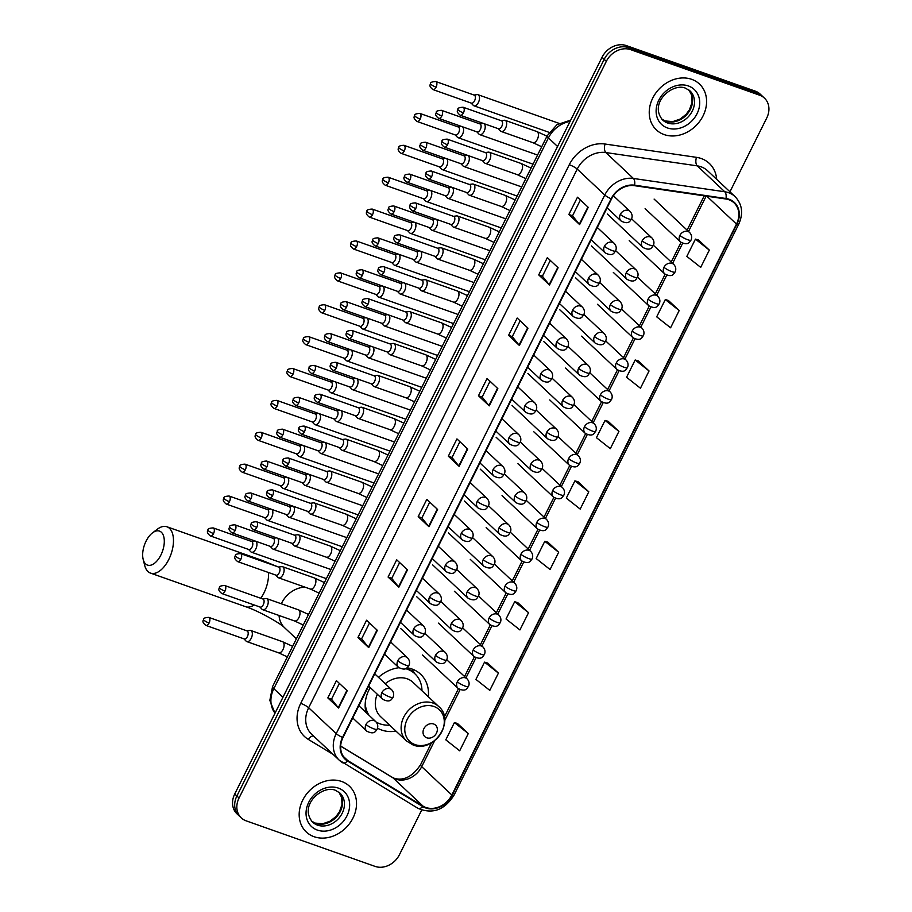 <?xml version="1.0" encoding="UTF-8"?>
<svg xmlns="http://www.w3.org/2000/svg" width="912" height="912" viewBox="0 0 912 912"><rect width="100%" height="100%" fill="white"/><g stroke="black" fill="none" stroke-linecap="round" stroke-linejoin="round"><path stroke-width="1.37" d="M428.332 696.757A34.736 28.694 133.2 0 0 420.614 674.219A34.736 28.694 133.2 0 0 412.03 669.02A34.736 28.694 133.2 0 0 407.014 667.789M398.943 667.721A34.736 28.694 133.2 0 0 378.491 677.354M370.204 687.557A34.736 28.694 133.2 0 0 365.94 712.386M377.534 728.164A34.736 28.694 133.2 0 0 381.615 730.022A34.736 28.694 133.2 0 0 396.002 731.139M729.942 191.794L766.73 118.024A19.665 16.245 133.2 0 0 764.473 98.143L760.163 94.096A19.665 16.245 133.2 0 0 755.307 91.154L626.35 45.6A19.665 16.245 133.2 0 0 602.023 57.308L234.737 793.976A19.665 16.245 133.2 0 0 236.995 813.857L239.138 815.875A19.665 16.245 133.2 0 1 236.881 796.005A19.665 16.245 133.2 0 0 239.138 815.875L241.292 817.904A19.665 16.245 133.2 0 0 246.16 820.846L375.106 866.4A19.665 16.245 133.2 0 0 399.445 854.692L421.686 810.084M764.473 98.143A19.665 16.245 133.2 0 0 759.616 95.201L630.659 49.647L628.505 47.629A19.665 16.245 133.2 0 0 604.177 59.337L236.881 796.005L604.177 59.337A19.665 16.245 133.2 0 1 628.505 47.629L757.462 93.184L628.505 47.629L626.35 45.6M762.318 96.125A19.665 16.245 133.2 0 0 757.462 93.184A19.665 16.245 133.2 0 1 762.318 96.125M691.695 79.333A31.453 25.992 133.2 0 0 655.534 93.4A31.453 25.992 133.2 0 0 656.366 129.88A31.453 25.992 133.2 0 0 664.141 134.577A31.453 25.992 133.2 0 0 700.302 120.509A31.453 25.992 133.2 0 0 699.47 84.041A31.453 25.992 133.2 0 0 691.695 79.333A31.453 25.992 133.2 0 0 655.534 93.4A31.453 25.992 133.2 0 0 656.366 129.88A31.453 25.992 133.2 0 0 664.141 134.577A31.453 25.992 133.2 0 0 700.302 120.509A31.453 25.992 133.2 0 0 699.47 84.041A31.453 25.992 133.2 0 0 691.695 79.333M341.624 781.47A31.453 25.992 133.2 0 0 305.463 795.538A31.453 25.992 133.2 0 0 306.295 832.006A31.453 25.992 133.2 0 0 314.07 836.714A31.453 25.992 133.2 0 0 350.231 822.647A31.453 25.992 133.2 0 0 349.399 786.167A31.453 25.992 133.2 0 0 341.624 781.47A31.453 25.992 133.2 0 0 305.463 795.538A31.453 25.992 133.2 0 0 306.295 832.006A31.453 25.992 133.2 0 0 314.07 836.714A31.453 25.992 133.2 0 0 350.231 822.647A31.453 25.992 133.2 0 0 349.399 786.167A31.453 25.992 133.2 0 0 341.624 781.47M728.893 199.739A20.976 17.328 -46.8 0 1 734.069 202.874A20.976 17.328 -46.8 0 1 736.486 224.078L451.839 794.99A20.976 17.328 -46.8 0 1 423.1 806.174L347.803 760.597A20.976 17.328 -46.8 0 1 345.397 758.773A20.976 17.328 -46.8 0 1 342.98 737.557L611.542 198.919A20.976 17.328 -46.8 0 1 634.444 185.672L725.838 198.987A20.976 17.328 -46.8 0 1 728.893 199.739M729.121 199.272A21.5 17.761 133.2 0 0 725.986 198.508L634.604 185.193A21.5 17.761 133.2 0 0 611.12 198.77L342.559 737.409A21.5 17.761 133.2 0 0 347.506 761.018L422.803 806.607A21.5 17.761 133.2 0 0 452.249 795.139L736.896 224.227A21.5 17.761 133.2 0 0 729.121 199.272M468.289 733.544L454.404 722.566L445.797 739.837L459.682 750.804L468.289 733.544L457.493 723.478M498.419 673.113L484.534 662.135L475.927 679.406L489.801 690.373L498.419 673.113L487.624 663.047M528.55 612.682L514.664 601.715L506.046 618.974L519.931 629.941L528.55 612.682L517.754 602.615M558.668 552.25L544.783 541.283L536.176 558.543L550.061 569.521L558.668 552.25L547.884 542.195M709.319 250.105L695.434 239.126L686.827 256.397L700.712 267.364L709.319 250.105L698.524 240.038M679.189 310.536L665.304 299.558L656.697 316.829L670.582 327.796L679.189 310.536L668.393 300.47M649.059 370.956L635.174 359.989L626.567 377.26L640.452 388.227L649.059 370.956L638.263 360.901M618.929 431.387L605.044 420.421L596.437 437.692L610.322 448.658L618.929 431.387L608.133 421.333M588.799 491.819L574.913 480.852L566.306 498.112L580.192 509.09L588.799 491.819L578.014 481.764M630.659 49.647A19.665 16.245 133.2 0 0 606.32 61.355L239.035 798.023A19.665 16.245 133.2 0 0 241.292 817.904M398.852 587.168L388.079 577.045L396.697 559.786L407.459 569.897L398.852 587.168A5.244 1.015 26.5 0 1 398.533 586.838L407.128 569.601M368.722 647.6L357.96 637.477L366.567 620.217L377.329 630.329L368.722 647.6A5.244 1.015 26.5 0 1 368.402 647.269L376.998 630.032M338.591 708.031L327.83 697.908L336.437 680.637L347.198 690.76L338.591 708.031A5.244 1.015 26.5 0 1 338.284 707.701L346.879 690.452M489.231 405.874L478.469 395.762L487.076 378.491L497.838 388.615L489.231 405.874A5.244 1.015 26.5 0 1 488.923 405.555L497.519 388.307M519.361 345.454L508.6 335.331L517.207 318.06L527.968 328.183L519.361 345.454A5.244 1.015 26.5 0 1 519.053 345.124L527.649 327.875M549.491 285.023L538.73 274.9L547.337 257.64L558.098 267.752L549.491 285.023A5.244 1.015 26.5 0 1 549.184 284.692L557.779 267.455M579.622 224.591L568.86 214.468L577.467 197.209L588.229 207.32L579.622 224.591A5.244 1.015 26.5 0 1 579.314 224.261L587.909 207.024M428.971 526.737L418.209 516.614L426.816 499.354L437.589 509.477L428.971 526.737A5.244 1.015 26.5 0 1 428.663 526.406L437.258 509.17M459.101 466.306L448.339 456.194L456.946 438.923L467.708 449.046L459.101 466.306A5.244 1.015 26.5 0 1 458.793 465.975L467.389 448.738M448.339 456.194L452.021 457.493M459.899 441.693L452.01 457.516L458.793 465.975M418.209 516.614L421.891 517.925M429.769 502.124L421.88 517.948L428.663 526.406M568.86 214.468L572.542 215.768M580.42 199.979L572.531 215.802L579.314 224.261M538.73 274.9L542.412 276.199L549.184 284.692M508.6 335.331L512.282 336.631L519.053 345.124M478.469 395.762L482.152 397.062L488.923 405.555M327.83 697.908L331.512 699.208L338.284 707.701M357.96 637.477L361.642 638.776M369.508 622.987L361.619 638.81L368.402 647.269M388.079 577.045L391.761 578.345M399.638 562.556L391.75 578.379L398.533 586.838M574.913 480.852L578.151 481.798M605.044 420.421L608.281 421.367M635.174 359.989L638.4 360.947M665.304 299.558L668.53 300.515M695.434 239.126L698.66 240.084M544.783 541.283L548.021 542.23M514.664 601.715L517.891 602.661M484.534 662.135L487.76 663.092M454.404 722.566L457.63 723.524M482.14 397.085L490.029 381.262M512.27 336.653L520.159 320.842M542.401 276.233L550.289 260.41M331.489 699.23L339.378 683.419M146.08 541.124A18.023 9.542 -70.5 0 0 143.173 559.375A18.023 9.542 -70.5 0 0 160.888 555.043A18.023 9.542 -70.5 0 0 163.362 535.412A18.023 9.542 -70.5 0 0 152.555 532.825A18.023 9.542 -70.5 0 0 146.08 541.124M152.555 532.825L157.457 529.131A24.578 13.019 109.5 0 1 166.907 526.76A24.578 13.019 109.5 0 1 168.811 559.421A24.578 13.019 109.5 0 1 150.537 573.112A24.578 13.019 109.5 0 1 144.666 565.337L143.173 559.375M426.748 737.797A7.866 6.498 133.2 0 0 436.483 733.111A7.866 6.498 133.2 0 0 433.633 723.991A7.866 6.498 133.2 0 0 423.898 728.677A7.866 6.498 133.2 0 0 426.748 737.797M377.306 694.237A23.598 19.494 133.2 0 0 380.657 716.718L406.456 740.966A23.598 19.494 133.2 0 1 405.829 713.617A23.598 19.494 133.2 0 1 432.949 703.061A23.598 19.494 133.2 0 1 438.775 706.583L412.988 682.336A23.598 19.494 133.2 0 0 407.151 678.802A23.598 19.494 133.2 0 0 385.252 683.715M376.211 722.099A31.133 25.718 133.2 0 0 379.962 723.832A31.133 25.718 133.2 0 0 389.652 725.165M421.982 690.794A31.133 25.718 133.2 0 0 414.914 673.808A31.133 25.718 133.2 0 0 407.219 669.157A31.133 25.718 133.2 0 0 405.555 668.633M414.914 673.808L413.843 672.794A31.133 25.718 133.2 0 0 406.376 668.222M365.313 708.715A31.133 25.718 133.2 0 0 367.935 714.267M365.245 703.198A31.133 25.718 133.2 0 0 369.018 715.282M412.258 669.636L414.743 673.649M473.225 105.268A5.894 3.124 -70.5 0 0 473.294 105.359A5.894 3.124 -70.5 0 0 473.385 105.439A5.894 3.124 -70.5 0 0 474.001 105.815A5.894 3.124 -70.5 0 0 478.378 102.532A5.894 3.124 -70.5 0 0 478.549 95.076A5.894 3.124 -70.5 0 0 477.922 94.688A5.894 3.124 -70.5 0 0 477.09 94.609L473.955 95.03M436.096 87.199A4.264 2.257 -70.5 0 1 432.926 89.57L471.401 103.159A4.264 2.257 -70.5 0 0 474.571 100.787A4.264 2.257 -70.5 0 0 474.685 95.407A4.264 2.257 -70.5 0 0 474.24 95.122L435.765 81.533C431.935 81.749 430.19 82.456 430.532 83.653A4.264 0.821 -153.5 0 0 430.931 84.349A4.264 0.821 26.5 0 0 436.096 87.199A4.264 2.257 -70.5 0 0 435.765 81.533M457.322 137.153A5.894 3.124 -70.5 0 0 457.402 137.233A5.894 3.124 -70.5 0 0 457.482 137.313A5.894 3.124 -70.5 0 0 458.098 137.701A5.894 3.124 -70.5 0 0 462.487 134.417A5.894 3.124 -70.5 0 0 462.646 126.962A5.894 3.124 -70.5 0 0 462.373 126.745M420.193 119.073A4.264 2.257 -70.5 0 1 417.023 121.456L455.498 135.044A4.264 2.257 -70.5 0 0 458.668 132.673A4.264 2.257 -70.5 0 0 458.782 127.281A4.264 2.257 -70.5 0 0 458.337 127.007L419.862 113.419C416.032 113.635 414.287 114.342 414.629 115.528A4.264 0.821 -153.5 0 0 415.04 116.234A4.264 0.821 26.5 0 0 420.193 119.073A4.264 2.257 -70.5 0 0 419.862 113.419M461.654 126.494A5.894 3.124 -70.5 0 0 461.198 126.494L458.063 126.905M441.431 169.039A5.894 3.124 -70.5 0 0 441.511 169.119A5.894 3.124 -70.5 0 0 441.59 169.199A5.894 3.124 -70.5 0 0 442.206 169.586A5.894 3.124 -70.5 0 0 446.595 166.303A5.894 3.124 -70.5 0 0 446.755 158.836A5.894 3.124 -70.5 0 0 446.481 158.631M404.301 150.959A4.264 2.257 -70.5 0 1 401.132 153.33L439.607 166.93A4.264 2.257 -70.5 0 0 442.776 164.559A4.264 2.257 -70.5 0 0 442.89 159.167A4.264 2.257 -70.5 0 0 442.445 158.893L403.97 145.304C400.14 145.521 398.396 146.228 398.738 147.413A4.264 0.821 -153.5 0 0 399.137 148.109A4.264 0.821 26.5 0 0 404.301 150.959A4.264 2.257 -70.5 0 0 403.97 145.304M445.763 158.38A5.894 3.124 -70.5 0 0 445.295 158.38L442.16 158.791M425.528 200.925A5.894 3.124 -70.5 0 0 425.608 201.005A5.894 3.124 -70.5 0 0 425.687 201.085A5.894 3.124 -70.5 0 0 426.303 201.472A5.894 3.124 -70.5 0 0 430.692 198.178A5.894 3.124 -70.5 0 0 430.852 190.722A5.894 3.124 -70.5 0 0 430.578 190.517M388.398 182.845A4.264 2.257 -70.5 0 1 385.229 185.216L423.704 198.816A4.264 2.257 -70.5 0 0 426.873 196.433A4.264 2.257 -70.5 0 0 426.987 191.053A4.264 2.257 -70.5 0 0 426.542 190.779L388.067 177.19C384.237 177.407 382.493 178.114 382.835 179.299A4.264 0.821 -153.5 0 0 383.245 179.995A4.264 0.821 26.5 0 0 388.398 182.845A4.264 2.257 -70.5 0 0 388.067 177.19M429.86 190.255A5.894 3.124 -70.5 0 0 429.404 190.266L426.269 190.676M409.636 232.799A5.894 3.124 -70.5 0 0 409.716 232.891A5.894 3.124 -70.5 0 0 409.796 232.97A5.894 3.124 -70.5 0 0 410.411 233.347A5.894 3.124 -70.5 0 0 414.8 230.063A5.894 3.124 -70.5 0 0 414.96 222.608A5.894 3.124 -70.5 0 0 414.686 222.391M372.506 214.73A4.264 2.257 -70.5 0 1 369.337 217.102L407.812 230.69A4.264 2.257 -70.5 0 0 410.981 228.319A4.264 2.257 -70.5 0 0 411.095 222.938A4.264 2.257 -70.5 0 0 410.651 222.665L372.176 209.065C368.345 209.293 366.601 209.988 366.943 211.185A4.264 0.821 -153.5 0 0 367.342 211.88A4.264 0.821 26.5 0 0 372.506 214.73A4.264 2.257 -70.5 0 0 372.176 209.065M413.968 222.14A5.894 3.124 -70.5 0 0 413.512 222.152L410.366 222.562M393.733 264.685A5.894 3.124 -70.5 0 0 393.813 264.776A5.894 3.124 -70.5 0 0 393.893 264.856A5.894 3.124 -70.5 0 0 394.508 265.232A5.894 3.124 -70.5 0 0 398.897 261.949A5.894 3.124 -70.5 0 0 399.057 254.494A5.894 3.124 -70.5 0 0 398.783 254.277M356.603 246.616A4.264 2.257 -70.5 0 1 353.434 248.987L391.909 262.576A4.264 2.257 -70.5 0 0 395.078 260.205A4.264 2.257 -70.5 0 0 395.204 254.824A4.264 2.257 -70.5 0 0 394.748 254.551L356.273 240.95C352.442 241.167 350.71 241.874 351.04 243.071A4.264 0.821 -153.5 0 0 351.451 243.766A4.264 0.821 26.5 0 0 356.603 246.616A4.264 2.257 -70.5 0 0 356.273 240.95M398.077 254.026A5.894 3.124 -70.5 0 0 397.609 254.038L394.474 254.448M377.842 296.571A5.894 3.124 -70.5 0 0 377.921 296.651A5.894 3.124 -70.5 0 0 378.001 296.742A5.894 3.124 -70.5 0 0 378.617 297.118A5.894 3.124 -70.5 0 0 383.006 293.835A5.894 3.124 -70.5 0 0 383.165 286.379A5.894 3.124 -70.5 0 0 382.892 286.163M340.712 278.502A4.264 2.257 -70.5 0 1 337.543 280.873L376.018 294.462A4.264 2.257 -70.5 0 0 379.187 292.091A4.264 2.257 -70.5 0 0 379.301 286.71A4.264 2.257 -70.5 0 0 378.856 286.425L340.381 272.836C336.551 273.053 334.807 273.76 335.149 274.957A4.264 0.821 -153.5 0 0 335.559 275.652A4.264 0.821 26.5 0 0 340.712 278.502A4.264 2.257 -70.5 0 0 340.381 272.836M382.174 285.912A5.894 3.124 -70.5 0 0 381.718 285.912L378.571 286.334M361.95 328.457A5.894 3.124 -70.5 0 0 362.018 328.537A5.894 3.124 -70.5 0 0 362.098 328.616A5.894 3.124 -70.5 0 0 362.725 329.004A5.894 3.124 -70.5 0 0 367.103 325.721A5.894 3.124 -70.5 0 0 367.262 318.265A5.894 3.124 -70.5 0 0 366.989 318.049M324.809 310.376A4.264 2.257 -70.5 0 1 321.651 312.759L360.126 326.348A4.264 2.257 -70.5 0 0 363.284 323.977A4.264 2.257 -70.5 0 0 363.409 318.584A4.264 2.257 -70.5 0 0 362.965 318.311L324.478 304.722C320.659 304.939 318.915 305.645 319.257 306.831A4.264 0.821 -153.5 0 0 319.656 307.538A4.264 0.821 26.5 0 0 324.809 310.376A4.264 2.257 -70.5 0 0 324.478 304.722M366.282 317.798A5.894 3.124 -70.5 0 0 365.815 317.798L362.68 318.208M346.047 360.343A5.894 3.124 -70.5 0 0 346.127 360.422A5.894 3.124 -70.5 0 0 346.207 360.502A5.894 3.124 -70.5 0 0 346.822 360.89A5.894 3.124 -70.5 0 0 351.211 357.607A5.894 3.124 -70.5 0 0 351.371 350.14A5.894 3.124 -70.5 0 0 351.097 349.934M308.917 342.262A4.264 2.257 -70.5 0 1 305.748 344.633L344.223 358.234A4.264 2.257 -70.5 0 0 347.392 355.862A4.264 2.257 -70.5 0 0 347.506 350.47A4.264 2.257 -70.5 0 0 347.062 350.197L308.587 336.608C304.756 336.824 303.012 337.531 303.354 338.717A4.264 0.821 -153.5 0 0 303.764 339.412A4.264 0.821 26.5 0 0 308.917 342.262A4.264 2.257 -70.5 0 0 308.587 336.608M350.379 349.672A5.894 3.124 -70.5 0 0 349.923 349.684L346.777 350.094M330.155 392.217A5.894 3.124 -70.5 0 0 330.224 392.308A5.894 3.124 -70.5 0 0 330.315 392.388A5.894 3.124 -70.5 0 0 330.931 392.764A5.894 3.124 -70.5 0 0 335.308 389.481A5.894 3.124 -70.5 0 0 335.479 382.025A5.894 3.124 -70.5 0 0 335.206 381.809M293.026 374.148A4.264 2.257 -70.5 0 1 289.856 376.519L328.331 390.108A4.264 2.257 -70.5 0 0 331.501 387.737A4.264 2.257 -70.5 0 0 331.615 382.356A4.264 2.257 -70.5 0 0 331.17 382.082L292.695 368.482C288.865 368.71 287.12 369.417 287.462 370.603A4.264 0.821 -153.5 0 0 287.861 371.298A4.264 0.821 26.5 0 0 293.026 374.148A4.264 2.257 -70.5 0 0 292.695 368.482M334.487 381.558A5.894 3.124 -70.5 0 0 334.02 381.569L330.885 381.98M314.252 424.103A5.894 3.124 -70.5 0 0 314.332 424.194A5.894 3.124 -70.5 0 0 314.412 424.274A5.894 3.124 -70.5 0 0 315.028 424.65A5.894 3.124 -70.5 0 0 319.417 421.367A5.894 3.124 -70.5 0 0 319.576 413.911A5.894 3.124 -70.5 0 0 319.303 413.695M277.123 406.034A4.264 2.257 -70.5 0 1 273.953 408.405L312.428 421.994A4.264 2.257 -70.5 0 0 315.598 419.623A4.264 2.257 -70.5 0 0 315.712 414.242A4.264 2.257 -70.5 0 0 315.267 413.968L276.792 400.368C272.962 400.596 271.217 401.291 271.559 402.488A4.264 0.821 -153.5 0 0 271.97 403.184A4.264 0.821 26.5 0 0 277.123 406.034A4.264 2.257 -70.5 0 0 276.792 400.368M318.584 413.444A5.894 3.124 -70.5 0 0 318.128 413.455L314.982 413.866M298.361 455.989A5.894 3.124 -70.5 0 0 298.441 456.08A5.894 3.124 -70.5 0 0 298.52 456.16A5.894 3.124 -70.5 0 0 299.136 456.536A5.894 3.124 -70.5 0 0 303.525 453.253A5.894 3.124 -70.5 0 0 303.685 445.797A5.894 3.124 -70.5 0 0 303.411 445.58M261.231 437.92A4.264 2.257 -70.5 0 1 258.062 440.291L296.537 453.88A4.264 2.257 -70.5 0 0 299.706 451.508A4.264 2.257 -70.5 0 0 299.82 446.128A4.264 2.257 -70.5 0 0 299.375 445.843L260.9 432.254C257.07 432.47 255.326 433.177 255.668 434.374A4.264 0.821 -153.5 0 0 256.067 435.07A4.264 0.821 26.5 0 0 261.231 437.92A4.264 2.257 -70.5 0 0 260.9 432.254M302.693 445.33A5.894 3.124 -70.5 0 0 302.225 445.33L299.09 445.751M282.458 487.874A5.894 3.124 -70.5 0 0 282.538 487.954A5.894 3.124 -70.5 0 0 282.617 488.034A5.894 3.124 -70.5 0 0 283.233 488.422A5.894 3.124 -70.5 0 0 287.622 485.138A5.894 3.124 -70.5 0 0 287.782 477.683A5.894 3.124 -70.5 0 0 287.508 477.466M245.328 469.805A4.264 2.257 -70.5 0 1 242.159 472.177L280.634 485.765A4.264 2.257 -70.5 0 0 283.803 483.394A4.264 2.257 -70.5 0 0 283.917 478.002A4.264 2.257 -70.5 0 0 283.472 477.728L244.997 464.14C241.167 464.356 239.423 465.063 239.765 466.26A4.264 0.821 -153.5 0 0 240.175 466.955A4.264 0.821 26.5 0 0 245.328 469.805A4.264 2.257 -70.5 0 0 244.997 464.14M286.79 477.215A5.894 3.124 -70.5 0 0 286.334 477.215L283.199 477.637M266.566 519.76A5.894 3.124 -70.5 0 0 266.646 519.84A5.894 3.124 -70.5 0 0 266.726 519.92A5.894 3.124 -70.5 0 0 267.341 520.307A5.894 3.124 -70.5 0 0 271.73 517.024A5.894 3.124 -70.5 0 0 271.89 509.569A5.894 3.124 -70.5 0 0 271.616 509.352M229.436 501.68A4.264 2.257 -70.5 0 1 226.267 504.051L264.742 517.651A4.264 2.257 -70.5 0 0 267.911 515.28A4.264 2.257 -70.5 0 0 268.025 509.888A4.264 2.257 -70.5 0 0 267.581 509.614L229.106 496.025C225.275 496.242 223.531 496.949 223.873 498.134A4.264 0.821 -153.5 0 0 224.272 498.841A4.264 0.821 26.5 0 0 229.436 501.68A4.264 2.257 -70.5 0 0 229.106 496.025M270.898 509.101A5.894 3.124 -70.5 0 0 270.431 509.101L267.296 509.512M250.663 551.646A5.894 3.124 -70.5 0 0 250.743 551.726A5.894 3.124 -70.5 0 0 250.823 551.806A5.894 3.124 -70.5 0 0 251.438 552.193A5.894 3.124 -70.5 0 0 255.827 548.899A5.894 3.124 -70.5 0 0 255.987 541.443A5.894 3.124 -70.5 0 0 255.713 541.238M213.533 533.566A4.264 2.257 -70.5 0 1 210.364 535.937L248.839 549.537A4.264 2.257 -70.5 0 0 252.008 547.166A4.264 2.257 -70.5 0 0 252.134 541.774A4.264 2.257 -70.5 0 0 251.678 541.5L213.203 527.911C209.372 528.128 207.64 528.835 207.97 530.02A4.264 0.821 -153.5 0 0 208.381 530.716A4.264 0.821 26.5 0 0 213.533 533.566A4.264 2.257 -70.5 0 0 213.203 527.911M255.007 540.976A5.894 3.124 -70.5 0 0 254.539 540.987L251.404 541.397M478.948 134.064A5.894 3.124 -70.5 0 0 479.017 134.144A5.894 3.124 -70.5 0 0 479.096 134.224A5.894 3.124 -70.5 0 0 479.723 134.611A5.894 3.124 -70.5 0 0 484.386 130.712A5.894 3.124 -70.5 0 0 484.261 123.872A5.894 3.124 -70.5 0 0 483.987 123.656M441.807 115.984A4.264 2.257 -70.5 0 1 438.638 118.355L477.113 131.955A4.264 2.257 -70.5 0 0 480.282 129.584A4.264 2.257 -70.5 0 0 480.407 124.192A4.264 2.257 -70.5 0 0 479.951 123.918L441.476 110.329C437.657 110.546 435.913 111.253 436.244 112.438A4.264 0.821 -153.5 0 0 436.654 113.145A4.264 0.821 26.5 0 0 441.807 115.984A4.264 2.257 -70.5 0 0 441.476 110.329M483.28 123.405A5.894 3.124 -70.5 0 0 482.813 123.405L479.678 123.815M463.045 165.95A5.894 3.124 -70.5 0 0 463.125 166.03A5.894 3.124 -70.5 0 0 463.205 166.109A5.894 3.124 -70.5 0 0 463.82 166.497A5.894 3.124 -70.5 0 0 468.483 162.598A5.894 3.124 -70.5 0 0 468.369 155.747A5.894 3.124 -70.5 0 0 468.095 155.542M425.915 147.869A4.264 2.257 -70.5 0 1 422.746 150.241L461.221 163.841A4.264 2.257 -70.5 0 0 464.39 161.47A4.264 2.257 -70.5 0 0 464.504 156.077A4.264 2.257 -70.5 0 0 464.06 155.804L425.585 142.215C421.754 142.432 420.01 143.138 420.352 144.324A4.264 0.821 -153.5 0 0 420.763 145.019A4.264 0.821 26.5 0 0 425.915 147.869A4.264 2.257 -70.5 0 0 425.585 142.215M467.377 155.279A5.894 3.124 -70.5 0 0 466.921 155.291L463.775 155.701M447.154 197.824A5.894 3.124 -70.5 0 0 447.222 197.915A5.894 3.124 -70.5 0 0 447.302 197.995A5.894 3.124 -70.5 0 0 447.929 198.371A5.894 3.124 -70.5 0 0 452.591 194.484A5.894 3.124 -70.5 0 0 452.477 187.633A5.894 3.124 -70.5 0 0 452.192 187.416M410.012 179.755A4.264 2.257 -70.5 0 1 406.855 182.126L445.33 195.715A4.264 2.257 -70.5 0 0 448.487 193.344A4.264 2.257 -70.5 0 0 448.613 187.963A4.264 2.257 -70.5 0 0 448.168 187.69L409.682 174.089C405.863 174.317 404.119 175.013 404.461 176.21A4.264 0.821 -153.5 0 0 404.86 176.905A4.264 0.821 26.5 0 0 410.012 179.755A4.264 2.257 -70.5 0 0 409.682 174.089M451.486 187.165A5.894 3.124 -70.5 0 0 451.018 187.177L447.883 187.587M431.251 229.71A5.894 3.124 -70.5 0 0 431.33 229.801A5.894 3.124 -70.5 0 0 431.41 229.881A5.894 3.124 -70.5 0 0 432.026 230.257A5.894 3.124 -70.5 0 0 436.688 226.37A5.894 3.124 -70.5 0 0 436.574 219.518A5.894 3.124 -70.5 0 0 436.301 219.302M394.121 211.641A4.264 2.257 -70.5 0 1 390.952 214.012L429.427 227.601A4.264 2.257 -70.5 0 0 432.596 225.23A4.264 2.257 -70.5 0 0 432.71 219.849A4.264 2.257 -70.5 0 0 432.265 219.575L393.79 205.975C389.96 206.192 388.216 206.899 388.558 208.096A4.264 0.821 -153.5 0 0 388.968 208.791A4.264 0.821 26.5 0 0 394.121 211.641A4.264 2.257 -70.5 0 0 393.79 205.975M435.583 219.051A5.894 3.124 -70.5 0 0 435.127 219.062L431.98 219.473M415.359 261.596A5.894 3.124 -70.5 0 0 415.427 261.687A5.894 3.124 -70.5 0 0 415.519 261.767A5.894 3.124 -70.5 0 0 416.134 262.143A5.894 3.124 -70.5 0 0 420.797 258.256A5.894 3.124 -70.5 0 0 420.683 251.404A5.894 3.124 -70.5 0 0 420.409 251.188M378.229 243.527A4.264 2.257 -70.5 0 1 375.06 245.898L413.535 259.487A4.264 2.257 -70.5 0 0 416.704 257.116A4.264 2.257 -70.5 0 0 416.818 251.735A4.264 2.257 -70.5 0 0 416.374 251.45L377.899 237.861C374.068 238.078 372.324 238.784 372.666 239.981A4.264 0.821 -153.5 0 0 373.065 240.677A4.264 0.821 26.5 0 0 378.229 243.527A4.264 2.257 -70.5 0 0 377.899 237.861M419.691 250.937A5.894 3.124 -70.5 0 0 419.224 250.937L416.089 251.359M399.456 293.482A5.894 3.124 -70.5 0 0 399.536 293.561A5.894 3.124 -70.5 0 0 399.616 293.641A5.894 3.124 -70.5 0 0 400.231 294.029A5.894 3.124 -70.5 0 0 404.905 290.141A5.894 3.124 -70.5 0 0 404.78 283.29A5.894 3.124 -70.5 0 0 404.506 283.073M362.326 275.413A4.264 2.257 -70.5 0 1 359.157 277.784L397.632 291.373A4.264 2.257 -70.5 0 0 400.801 289.001A4.264 2.257 -70.5 0 0 400.915 283.609A4.264 2.257 -70.5 0 0 400.471 283.336L361.996 269.747C358.165 269.963 356.421 270.67 356.763 271.867A4.264 0.821 -153.5 0 0 357.173 272.563A4.264 0.821 26.5 0 0 362.326 275.413A4.264 2.257 -70.5 0 0 361.996 269.747M403.788 282.823A5.894 3.124 -70.5 0 0 403.332 282.823L400.197 283.244M383.564 325.367A5.894 3.124 -70.5 0 0 383.644 325.447A5.894 3.124 -70.5 0 0 383.724 325.527A5.894 3.124 -70.5 0 0 384.34 325.915A5.894 3.124 -70.5 0 0 389.002 322.016A5.894 3.124 -70.5 0 0 388.888 315.176A5.894 3.124 -70.5 0 0 388.615 314.959M346.435 307.287A4.264 2.257 -70.5 0 1 343.265 309.658L381.74 323.258A4.264 2.257 -70.5 0 0 384.91 320.887A4.264 2.257 -70.5 0 0 385.024 315.495A4.264 2.257 -70.5 0 0 384.579 315.221L346.104 301.633C342.274 301.849 340.529 302.556 340.871 303.742A4.264 0.821 -153.5 0 0 341.27 304.437A4.264 0.821 26.5 0 0 346.435 307.287A4.264 2.257 -70.5 0 0 346.104 301.633M387.896 314.708A5.894 3.124 -70.5 0 0 387.429 314.708L384.294 315.119M367.661 357.253A5.894 3.124 -70.5 0 0 367.741 357.333A5.894 3.124 -70.5 0 0 367.821 357.413A5.894 3.124 -70.5 0 0 368.437 357.8A5.894 3.124 -70.5 0 0 373.111 353.902A5.894 3.124 -70.5 0 0 372.985 347.05A5.894 3.124 -70.5 0 0 372.712 346.845M330.532 339.173A4.264 2.257 -70.5 0 1 327.362 341.544L365.837 355.144A4.264 2.257 -70.5 0 0 369.007 352.762A4.264 2.257 -70.5 0 0 369.121 347.381A4.264 2.257 -70.5 0 0 368.676 347.107L330.201 333.518C326.371 333.735 324.626 334.442 324.968 335.627A4.264 0.821 -153.5 0 0 325.379 336.323A4.264 0.821 26.5 0 0 330.532 339.173A4.264 2.257 -70.5 0 0 330.201 333.518M371.993 346.583A5.894 3.124 -70.5 0 0 371.537 346.594L368.402 347.005M351.77 389.128A5.894 3.124 -70.5 0 0 351.85 389.219A5.894 3.124 -70.5 0 0 351.929 389.299A5.894 3.124 -70.5 0 0 352.545 389.675A5.894 3.124 -70.5 0 0 357.208 385.787A5.894 3.124 -70.5 0 0 357.094 378.936A5.894 3.124 -70.5 0 0 356.82 378.719M314.64 371.059A4.264 2.257 -70.5 0 1 311.471 373.43L349.946 387.019A4.264 2.257 -70.5 0 0 353.115 384.647A4.264 2.257 -70.5 0 0 353.229 379.267A4.264 2.257 -70.5 0 0 352.784 378.993L314.309 365.393C310.479 365.621 308.735 366.316 309.077 367.513A4.264 0.821 -153.5 0 0 309.476 368.209A4.264 0.821 26.5 0 0 314.64 371.059A4.264 2.257 -70.5 0 0 314.309 365.393M356.102 378.469A5.894 3.124 -70.5 0 0 355.646 378.48L352.499 378.89M335.867 421.013A5.894 3.124 -70.5 0 0 335.947 421.105A5.894 3.124 -70.5 0 0 336.026 421.184A5.894 3.124 -70.5 0 0 336.653 421.561A5.894 3.124 -70.5 0 0 341.316 417.673A5.894 3.124 -70.5 0 0 341.191 410.822A5.894 3.124 -70.5 0 0 340.917 410.605M298.737 402.944A4.264 2.257 -70.5 0 1 295.568 405.316L334.043 418.904A4.264 2.257 -70.5 0 0 337.212 416.533A4.264 2.257 -70.5 0 0 337.337 411.152A4.264 2.257 -70.5 0 0 336.881 410.879L298.406 397.279C294.576 397.495 292.843 398.202 293.174 399.399A4.264 0.821 -153.5 0 0 293.584 400.094A4.264 0.821 26.5 0 0 298.737 402.944A4.264 2.257 -70.5 0 0 298.406 397.279M340.21 410.354A5.894 3.124 -70.5 0 0 339.743 410.366L336.608 410.776M319.975 452.899A5.894 3.124 -70.5 0 0 320.055 452.99A5.894 3.124 -70.5 0 0 320.135 453.07A5.894 3.124 -70.5 0 0 320.75 453.446A5.894 3.124 -70.5 0 0 325.413 449.559A5.894 3.124 -70.5 0 0 325.299 442.708A5.894 3.124 -70.5 0 0 325.025 442.491M282.845 434.83A4.264 2.257 -70.5 0 1 279.676 437.201L318.151 450.79A4.264 2.257 -70.5 0 0 321.32 448.419A4.264 2.257 -70.5 0 0 321.434 443.038A4.264 2.257 -70.5 0 0 320.99 442.753L282.515 429.164C278.684 429.381 276.94 430.088 277.282 431.285A4.264 0.821 -153.5 0 0 277.693 431.98A4.264 0.821 26.5 0 0 282.845 434.83A4.264 2.257 -70.5 0 0 282.515 429.164M324.307 442.24A5.894 3.124 -70.5 0 0 323.851 442.24L320.705 442.662M304.084 484.785A5.894 3.124 -70.5 0 0 304.152 484.865A5.894 3.124 -70.5 0 0 304.232 484.945A5.894 3.124 -70.5 0 0 304.859 485.332A5.894 3.124 -70.5 0 0 309.521 481.433A5.894 3.124 -70.5 0 0 309.396 474.593A5.894 3.124 -70.5 0 0 309.122 474.377M266.942 466.705A4.264 2.257 -70.5 0 1 263.785 469.087L302.26 482.676A4.264 2.257 -70.5 0 0 305.417 480.305A4.264 2.257 -70.5 0 0 305.543 474.913A4.264 2.257 -70.5 0 0 305.098 474.639L266.612 461.05C262.793 461.267 261.049 461.974 261.391 463.159A4.264 0.821 -153.5 0 0 261.79 463.866A4.264 0.821 26.5 0 0 266.942 466.705A4.264 2.257 -70.5 0 0 266.612 461.05M308.416 474.126A5.894 3.124 -70.5 0 0 307.948 474.126L304.813 474.536M288.181 516.671A5.894 3.124 -70.5 0 0 288.26 516.751A5.894 3.124 -70.5 0 0 288.34 516.83A5.894 3.124 -70.5 0 0 288.956 517.218A5.894 3.124 -70.5 0 0 293.618 513.319A5.894 3.124 -70.5 0 0 293.504 506.468A5.894 3.124 -70.5 0 0 293.231 506.263M251.051 498.59A4.264 2.257 -70.5 0 1 247.882 500.962L286.357 514.562A4.264 2.257 -70.5 0 0 289.526 512.191A4.264 2.257 -70.5 0 0 289.64 506.798A4.264 2.257 -70.5 0 0 289.195 506.525L250.72 492.936C246.89 493.153 245.146 493.859 245.488 495.045A4.264 0.821 -153.5 0 0 245.898 495.74A4.264 0.821 26.5 0 0 251.051 498.59A4.264 2.257 -70.5 0 0 250.72 492.936M292.513 506.012A5.894 3.124 -70.5 0 0 292.057 506.012L288.91 506.422M272.289 548.557A5.894 3.124 -70.5 0 0 272.357 548.636A5.894 3.124 -70.5 0 0 272.449 548.716A5.894 3.124 -70.5 0 0 273.064 549.104A5.894 3.124 -70.5 0 0 277.727 545.205A5.894 3.124 -70.5 0 0 277.613 538.354A5.894 3.124 -70.5 0 0 277.339 538.148M235.159 530.476A4.264 2.257 -70.5 0 1 231.99 532.847L270.465 546.448A4.264 2.257 -70.5 0 0 273.634 544.065A4.264 2.257 -70.5 0 0 273.748 538.684A4.264 2.257 -70.5 0 0 273.304 538.411L234.829 524.822C230.998 525.038 229.254 525.745 229.596 526.931A4.264 0.821 -153.5 0 0 229.995 527.626A4.264 0.821 26.5 0 0 235.159 530.476A4.264 2.257 -70.5 0 0 234.829 524.822M276.621 537.886A5.894 3.124 -70.5 0 0 276.154 537.898L273.019 538.308M500.403 130.918A5.894 3.124 -70.5 0 0 500.483 130.997A5.894 3.124 -70.5 0 0 500.563 131.077A5.894 3.124 -70.5 0 0 501.178 131.465A5.894 3.124 -70.5 0 0 505.841 127.566A5.894 3.124 -70.5 0 0 505.727 120.726A5.894 3.124 -70.5 0 0 505.111 120.338A5.894 3.124 -70.5 0 0 504.279 120.259L501.133 120.669M463.433 112.894A4.264 2.257 -70.5 0 1 460.264 115.265L498.579 128.809A4.264 2.257 -70.5 0 0 501.748 126.437A4.264 2.257 -70.5 0 0 501.862 121.045A4.264 2.257 -70.5 0 0 501.418 120.772L463.102 107.24C459.272 107.456 457.528 108.163 457.87 109.349A4.264 0.821 -153.5 0 0 458.269 110.044A4.264 0.821 26.5 0 0 463.433 112.894A4.264 2.257 -70.5 0 0 463.102 107.24M484.511 162.803A5.894 3.124 -70.5 0 0 484.58 162.883A5.894 3.124 -70.5 0 0 484.66 162.963A5.894 3.124 -70.5 0 0 485.287 163.351A5.894 3.124 -70.5 0 0 489.949 159.452A5.894 3.124 -70.5 0 0 489.824 152.6A5.894 3.124 -70.5 0 0 489.208 152.224A5.894 3.124 -70.5 0 0 488.376 152.144L485.241 152.555M447.53 144.78A4.264 2.257 -70.5 0 1 444.361 147.151L482.676 160.694A4.264 2.257 -70.5 0 0 485.845 158.323A4.264 2.257 -70.5 0 0 485.971 152.931A4.264 2.257 -70.5 0 0 485.515 152.657L447.199 139.126C443.369 139.342 441.625 140.049 441.967 141.235A4.264 0.821 -153.5 0 0 442.377 141.93A4.264 0.821 26.5 0 0 447.53 144.78A4.264 2.257 -70.5 0 0 447.199 139.126M468.608 194.678A5.894 3.124 -70.5 0 0 468.688 194.769A5.894 3.124 -70.5 0 0 468.768 194.849A5.894 3.124 -70.5 0 0 469.384 195.225A5.894 3.124 -70.5 0 0 474.046 191.338A5.894 3.124 -70.5 0 0 473.932 184.486A5.894 3.124 -70.5 0 0 473.317 184.11A5.894 3.124 -70.5 0 0 472.484 184.03L469.338 184.441M431.638 176.666A4.264 2.257 -70.5 0 1 428.469 179.037L466.784 192.569A4.264 2.257 -70.5 0 0 469.954 190.198A4.264 2.257 -70.5 0 0 470.068 184.817A4.264 2.257 -70.5 0 0 469.623 184.543L431.308 171C427.477 171.228 425.733 171.923 426.075 173.12A4.264 0.821 -153.5 0 0 426.474 173.816A4.264 0.821 26.5 0 0 431.638 176.666A4.264 2.257 -70.5 0 0 431.308 171M452.717 226.564A5.894 3.124 -70.5 0 0 452.785 226.655A5.894 3.124 -70.5 0 0 452.865 226.735A5.894 3.124 -70.5 0 0 453.492 227.111A5.894 3.124 -70.5 0 0 458.155 223.223A5.894 3.124 -70.5 0 0 458.029 216.372A5.894 3.124 -70.5 0 0 457.414 215.996A5.894 3.124 -70.5 0 0 456.581 215.916L453.446 216.326M415.735 208.552A4.264 2.257 -70.5 0 1 412.566 210.923L450.893 224.455A4.264 2.257 -70.5 0 0 454.051 222.083A4.264 2.257 -70.5 0 0 454.176 216.703A4.264 2.257 -70.5 0 0 453.731 216.429L415.405 202.886C411.574 203.102 409.83 203.809 410.172 205.006A4.264 0.821 -153.5 0 0 410.582 205.702A4.264 0.821 26.5 0 0 415.735 208.552A4.264 2.257 -70.5 0 0 415.405 202.886M436.814 258.449A5.894 3.124 -70.5 0 0 436.894 258.541A5.894 3.124 -70.5 0 0 436.973 258.62A5.894 3.124 -70.5 0 0 437.589 258.997A5.894 3.124 -70.5 0 0 442.252 255.109A5.894 3.124 -70.5 0 0 442.138 248.258A5.894 3.124 -70.5 0 0 441.522 247.87A5.894 3.124 -70.5 0 0 440.69 247.79L437.543 248.212M399.844 240.437A4.264 2.257 -70.5 0 1 396.674 242.809L434.99 256.34A4.264 2.257 -70.5 0 0 438.159 253.969A4.264 2.257 -70.5 0 0 438.273 248.588A4.264 2.257 -70.5 0 0 437.828 248.303L399.513 234.772C395.683 234.988 393.938 235.695 394.28 236.892A4.264 0.821 -153.5 0 0 394.679 237.587A4.264 0.821 26.5 0 0 399.844 240.437A4.264 2.257 -70.5 0 0 399.513 234.772M420.922 290.335A5.894 3.124 -70.5 0 0 420.991 290.415A5.894 3.124 -70.5 0 0 421.082 290.495A5.894 3.124 -70.5 0 0 421.697 290.882A5.894 3.124 -70.5 0 0 426.36 286.995A5.894 3.124 -70.5 0 0 426.246 280.144A5.894 3.124 -70.5 0 0 425.619 279.756A5.894 3.124 -70.5 0 0 424.787 279.676L421.652 280.098M383.941 272.312A4.264 2.257 -70.5 0 1 380.771 274.683L419.098 288.226A4.264 2.257 -70.5 0 0 422.267 285.855A4.264 2.257 -70.5 0 0 422.381 280.463A4.264 2.257 -70.5 0 0 421.937 280.189L383.61 266.657C379.791 266.874 378.047 267.581 378.377 268.766A4.264 0.821 -153.5 0 0 378.788 269.473A4.264 0.821 26.5 0 0 383.941 272.312A4.264 2.257 -70.5 0 0 383.61 266.657M405.019 322.221A5.894 3.124 -70.5 0 0 405.099 322.301A5.894 3.124 -70.5 0 0 405.179 322.381A5.894 3.124 -70.5 0 0 405.794 322.768A5.894 3.124 -70.5 0 0 410.468 318.869A5.894 3.124 -70.5 0 0 410.343 312.029A5.894 3.124 -70.5 0 0 409.727 311.642A5.894 3.124 -70.5 0 0 408.895 311.562L405.76 311.972M368.049 304.198A4.264 2.257 -70.5 0 1 364.88 306.569L403.195 320.112A4.264 2.257 -70.5 0 0 406.364 317.741A4.264 2.257 -70.5 0 0 406.478 312.349A4.264 2.257 -70.5 0 0 406.034 312.075L367.718 298.543C363.888 298.76 362.144 299.467 362.486 300.652A4.264 0.821 -153.5 0 0 362.896 301.348A4.264 0.821 26.5 0 0 368.049 304.198A4.264 2.257 -70.5 0 0 367.718 298.543M389.128 354.107A5.894 3.124 -70.5 0 0 389.207 354.187A5.894 3.124 -70.5 0 0 389.287 354.266A5.894 3.124 -70.5 0 0 389.903 354.654A5.894 3.124 -70.5 0 0 394.565 350.755A5.894 3.124 -70.5 0 0 394.451 343.904A5.894 3.124 -70.5 0 0 393.836 343.528A5.894 3.124 -70.5 0 0 392.992 343.448L389.857 343.858M352.146 336.083A4.264 2.257 -70.5 0 1 348.988 338.455L387.304 351.998A4.264 2.257 -70.5 0 0 390.473 349.627A4.264 2.257 -70.5 0 0 390.587 344.234A4.264 2.257 -70.5 0 0 390.142 343.961L351.815 330.418C347.996 330.646 346.252 331.352 346.594 332.538A4.264 0.821 -153.5 0 0 346.993 333.233A4.264 0.821 26.5 0 0 352.146 336.083A4.264 2.257 -70.5 0 0 351.815 330.418M373.225 385.981A5.894 3.124 -70.5 0 0 373.304 386.072A5.894 3.124 -70.5 0 0 373.384 386.152A5.894 3.124 -70.5 0 0 374 386.528A5.894 3.124 -70.5 0 0 378.674 382.641A5.894 3.124 -70.5 0 0 378.548 375.79A5.894 3.124 -70.5 0 0 377.933 375.413A5.894 3.124 -70.5 0 0 377.101 375.334L373.966 375.744M336.254 367.969A4.264 2.257 -70.5 0 1 333.085 370.34L371.401 383.872A4.264 2.257 -70.5 0 0 374.57 381.501A4.264 2.257 -70.5 0 0 374.684 376.12A4.264 2.257 -70.5 0 0 374.239 375.847L335.924 362.303C332.093 362.52 330.349 363.227 330.691 364.424A4.264 0.821 -153.5 0 0 331.102 365.119A4.264 0.821 26.5 0 0 336.254 367.969A4.264 2.257 -70.5 0 0 335.924 362.303M357.333 417.867A5.894 3.124 -70.5 0 0 357.413 417.958A5.894 3.124 -70.5 0 0 357.493 418.038A5.894 3.124 -70.5 0 0 358.108 418.414A5.894 3.124 -70.5 0 0 362.771 414.527A5.894 3.124 -70.5 0 0 362.657 407.675A5.894 3.124 -70.5 0 0 362.041 407.299A5.894 3.124 -70.5 0 0 361.209 407.219L358.063 407.63M320.363 399.855A4.264 2.257 -70.5 0 1 317.194 402.226L355.509 415.758A4.264 2.257 -70.5 0 0 358.678 413.387A4.264 2.257 -70.5 0 0 358.792 408.006A4.264 2.257 -70.5 0 0 358.348 407.732L320.032 394.189C316.202 394.406 314.458 395.113 314.8 396.31A4.264 0.821 -153.5 0 0 315.199 397.005A4.264 0.821 26.5 0 0 320.363 399.855A4.264 2.257 -70.5 0 0 320.032 394.189M341.43 449.753A5.894 3.124 -70.5 0 0 341.51 449.844A5.894 3.124 -70.5 0 0 341.59 449.924A5.894 3.124 -70.5 0 0 342.205 450.3A5.894 3.124 -70.5 0 0 346.879 446.413A5.894 3.124 -70.5 0 0 346.754 439.561A5.894 3.124 -70.5 0 0 346.138 439.174A5.894 3.124 -70.5 0 0 345.306 439.094L342.171 439.516M304.46 431.741A4.264 2.257 -70.5 0 1 301.291 434.112L339.606 447.644A4.264 2.257 -70.5 0 0 342.775 445.273A4.264 2.257 -70.5 0 0 342.901 439.892A4.264 2.257 -70.5 0 0 342.445 439.607L304.129 426.075C300.299 426.292 298.555 426.998 298.897 428.195A4.264 0.821 -153.5 0 0 299.307 428.891A4.264 0.821 26.5 0 0 304.46 431.741A4.264 2.257 -70.5 0 0 304.129 426.075M325.538 481.639A5.894 3.124 -70.5 0 0 325.618 481.718A5.894 3.124 -70.5 0 0 325.698 481.798A5.894 3.124 -70.5 0 0 326.314 482.186A5.894 3.124 -70.5 0 0 330.976 478.287A5.894 3.124 -70.5 0 0 330.862 471.447A5.894 3.124 -70.5 0 0 330.247 471.059A5.894 3.124 -70.5 0 0 329.414 470.98L326.268 471.401M288.568 463.615A4.264 2.257 -70.5 0 1 285.399 465.986L323.714 479.53A4.264 2.257 -70.5 0 0 326.884 477.158A4.264 2.257 -70.5 0 0 326.998 471.766A4.264 2.257 -70.5 0 0 326.553 471.493L288.238 457.961C284.407 458.177 282.663 458.884 283.005 460.07A4.264 0.821 -153.5 0 0 283.404 460.777A4.264 0.821 26.5 0 0 288.568 463.615A4.264 2.257 -70.5 0 0 288.238 457.961M309.647 513.524A5.894 3.124 -70.5 0 0 309.715 513.604A5.894 3.124 -70.5 0 0 309.795 513.684A5.894 3.124 -70.5 0 0 310.422 514.072A5.894 3.124 -70.5 0 0 315.085 510.173A5.894 3.124 -70.5 0 0 314.959 503.333A5.894 3.124 -70.5 0 0 314.344 502.945A5.894 3.124 -70.5 0 0 313.511 502.865L310.376 503.276M272.665 495.501A4.264 2.257 -70.5 0 1 269.496 497.872L307.823 511.415A4.264 2.257 -70.5 0 0 310.981 509.044A4.264 2.257 -70.5 0 0 311.106 503.652A4.264 2.257 -70.5 0 0 310.661 503.378L272.335 489.847C268.504 490.063 266.76 490.77 267.102 491.956A4.264 0.821 -153.5 0 0 267.512 492.651A4.264 0.821 26.5 0 0 272.665 495.501A4.264 2.257 -70.5 0 0 272.335 489.847M293.744 545.41A5.894 3.124 -70.5 0 0 293.824 545.49A5.894 3.124 -70.5 0 0 293.903 545.57A5.894 3.124 -70.5 0 0 294.519 545.957A5.894 3.124 -70.5 0 0 299.182 542.059A5.894 3.124 -70.5 0 0 299.068 535.207A5.894 3.124 -70.5 0 0 298.452 534.831A5.894 3.124 -70.5 0 0 297.62 534.751L294.473 535.162M256.774 527.387A4.264 2.257 -70.5 0 1 253.604 529.758L291.92 543.301A4.264 2.257 -70.5 0 0 295.089 540.919A4.264 2.257 -70.5 0 0 295.203 535.538A4.264 2.257 -70.5 0 0 294.758 535.264L256.443 521.721C252.613 521.949 250.868 522.644 251.21 523.841A4.264 0.821 -153.5 0 0 251.609 524.537A4.264 0.821 26.5 0 0 256.774 527.387A4.264 2.257 -70.5 0 0 256.443 521.721M277.852 577.285A5.894 3.124 -70.5 0 0 277.921 577.376A5.894 3.124 -70.5 0 0 278.012 577.456A5.894 3.124 -70.5 0 0 278.627 577.832A5.894 3.124 -70.5 0 0 283.29 573.944A5.894 3.124 -70.5 0 0 283.176 567.093A5.894 3.124 -70.5 0 0 282.549 566.717A5.894 3.124 -70.5 0 0 281.717 566.637L278.582 567.047M240.871 559.273A4.264 2.257 -70.5 0 1 237.701 561.644L276.028 575.176A4.264 2.257 -70.5 0 0 279.197 572.804A4.264 2.257 -70.5 0 0 279.311 567.424A4.264 2.257 -70.5 0 0 278.867 567.15L240.54 553.607C236.71 553.823 234.977 554.53 235.307 555.727A4.264 0.821 -153.5 0 0 235.718 556.423A4.264 0.821 26.5 0 0 240.871 559.273A4.264 2.257 -70.5 0 0 240.54 553.607M261.949 609.17A5.894 3.124 -70.5 0 0 262.029 609.262A5.894 3.124 -70.5 0 0 262.109 609.341A5.894 3.124 -70.5 0 0 262.724 609.718A5.894 3.124 -70.5 0 0 267.398 605.83A5.894 3.124 -70.5 0 0 267.273 598.979A5.894 3.124 -70.5 0 0 266.657 598.591A5.894 3.124 -70.5 0 0 265.825 598.523L262.69 598.933M224.979 591.158A4.264 2.257 -70.5 0 1 221.81 593.53L260.125 607.061A4.264 2.257 -70.5 0 0 263.294 604.69A4.264 2.257 -70.5 0 0 263.408 599.309A4.264 2.257 -70.5 0 0 262.964 599.036L224.648 585.493C220.818 585.709 219.074 586.416 219.416 587.613A4.264 0.821 -153.5 0 0 219.826 588.308A4.264 0.821 26.5 0 0 224.979 591.158A4.264 2.257 -70.5 0 0 224.648 585.493M246.058 641.056A5.894 3.124 -70.5 0 0 246.137 641.136A5.894 3.124 -70.5 0 0 246.217 641.227A5.894 3.124 -70.5 0 0 246.833 641.603A5.894 3.124 -70.5 0 0 251.495 637.716A5.894 3.124 -70.5 0 0 251.381 630.865A5.894 3.124 -70.5 0 0 250.766 630.477A5.894 3.124 -70.5 0 0 249.922 630.397L246.787 630.819M209.076 623.033A4.264 2.257 -70.5 0 1 205.918 625.415L244.234 638.947A4.264 2.257 -70.5 0 0 247.403 636.576A4.264 2.257 -70.5 0 0 247.517 631.195A4.264 2.257 -70.5 0 0 247.072 630.91L208.745 617.378C204.926 617.595 203.182 618.302 203.524 619.499A4.264 0.821 -153.5 0 0 203.923 620.194A4.264 0.821 26.5 0 0 209.076 623.033A4.264 2.257 -70.5 0 0 208.745 617.378M602.023 57.308L606.32 61.355M755.307 91.154L759.616 95.201M234.737 793.976L239.035 798.023M570.046 121.444A26.22 21.66 133.2 0 0 548.431 137.906L557.563 146.49M274.991 713.218L269.827 700.427L272.585 686.531L547.189 135.763A13.11 2.531 26.5 0 0 548.431 137.906L273.828 688.674L282.959 697.258M272.585 686.531A13.11 2.531 26.5 0 0 273.828 688.674A26.22 21.66 133.2 0 0 275.014 713.184M423.1 806.174L392.969 777.845A20.976 17.328 133.2 0 0 395.74 779.156A20.976 17.328 133.2 0 0 421.697 766.661L434.682 740.624M340.655 746.176L392.969 777.845A11.799 6.544 -58.8 0 0 392.354 777.377L394.508 778.392C403.982 781.003 412.669 776.443 420.58 764.735A11.799 2.269 26.5 0 0 421.697 766.661L451.839 794.99M736.486 224.078L706.857 196.217M333.074 754.384L308.245 739.358A32.764 27.075 -46.8 0 1 300.721 703.369L569.282 164.719A6.555 1.265 26.5 0 1 577.216 169.096L604.77 195.008A26.22 21.66 -46.8 0 1 633.395 178.456L724.789 191.771A26.22 21.66 -46.8 0 1 728.597 192.706A26.22 21.66 -46.8 0 1 735.083 196.627L707.53 170.715A26.22 21.66 133.2 0 0 701.054 166.793A26.22 21.66 133.2 0 0 697.235 165.859L605.842 152.555A26.22 21.66 133.2 0 0 577.216 169.096L308.655 707.746A26.22 21.66 133.2 0 0 311.665 734.251L339.218 760.163A26.22 21.66 -46.8 0 1 336.209 733.647L604.77 195.008A6.555 1.265 26.5 0 0 611.12 198.77M725.986 198.508A6.555 3.203 98.3 0 0 724.789 191.771L697.235 165.859A6.555 3.203 -81.7 0 1 696.46 157.343A32.764 27.075 -46.8 0 1 716.672 179.311M342.559 737.409A6.555 1.265 -153.5 0 1 336.209 733.647L308.655 707.746A6.555 1.265 26.5 0 0 300.721 703.369M342.228 762.443A26.22 21.66 -46.8 0 1 339.218 760.163L417.878 808.283C432.47 814.507 444.532 810.118 454.062 795.116L738.72 224.204A6.555 1.265 -153.5 0 1 736.896 224.227M347.506 761.018A6.555 3.637 121.2 0 1 342.57 762.706M569.282 164.719A32.764 27.075 -46.8 0 1 605.066 144.028A6.555 3.203 -81.7 0 0 605.842 152.555L633.395 178.456A6.555 3.203 98.3 0 1 634.604 185.193M422.803 806.607A6.555 3.637 121.2 0 1 417.878 808.283M452.249 795.139A6.555 1.265 26.5 0 0 454.062 795.116M605.066 144.028L696.46 157.343M313.511 735.995A6.555 3.637 -58.8 0 0 308.245 739.358M347.803 760.597L343.414 756.47M444.703 720.514L460.081 689.689M465.986 677.833L475.973 657.803M481.878 645.958L491.864 625.917M497.781 614.072L507.767 594.031M513.673 582.187L523.659 562.145M529.564 550.301L539.562 530.271M545.467 518.415L555.454 498.385M561.359 486.541L571.357 466.499M577.262 454.655L587.248 434.614M593.153 422.769L603.151 402.728M609.056 390.883L619.043 370.853M624.948 358.997L634.934 338.968M640.851 327.112L650.837 307.082M656.743 295.237L666.729 275.196M672.634 263.351L682.632 243.31M688.537 231.466L706.162 196.126M661.747 119.084A19.973 16.507 133.2 0 0 665.68 121.205A19.973 16.507 133.2 0 0 688.172 112.917A19.973 16.507 133.2 0 0 689.027 90.071L691.786 95.464L692.048 102.463L689.506 109.657L686.098 114.342L680.147 119.062L672.794 121.615L665.258 120.954L661.724 119.062M662.625 119.996A19.973 16.507 133.2 0 0 667.561 122.983A19.973 16.507 133.2 0 0 690.521 114.046A19.973 16.507 133.2 0 0 689.985 90.881L685.459 88.156C672.668 82.604 648.409 103.045 662.625 119.996M667.447 127.954A23.906 19.745 133.2 0 0 697.042 113.715A23.906 19.745 133.2 0 0 688.389 85.956A23.906 19.745 133.2 0 0 658.795 100.206A23.906 19.745 133.2 0 0 667.447 127.954M260.786 598.261A24.578 13.019 -70.5 0 0 263.91 593.017A24.578 13.019 -70.5 0 0 268.516 572.531M264.822 562.191A24.578 13.019 -70.5 0 0 262.006 560.356L166.907 526.76M281.318 603.778A24.578 20.303 -46.8 0 1 281.751 602.878A24.578 20.303 -46.8 0 1 305.007 587.157M296.377 638.81L284.578 627.718C281.181 623.842 258.86 610.937 245.624 606.697A24.578 13.019 -70.5 0 0 254.197 604.964M415.028 744.591A21.671 17.909 133.2 0 0 441.853 731.686A21.671 17.909 133.2 0 0 434.009 706.526A21.671 17.909 133.2 0 0 407.185 719.443A21.671 17.909 133.2 0 0 415.028 744.591M284.578 627.718A24.578 20.303 -46.8 0 1 279.049 615.486M338.933 792.186L341.715 797.601L341.977 804.601L339.435 811.794L336.026 816.479L330.076 821.199L322.723 823.753L315.187 823.091L311.653 821.188A19.973 16.507 133.2 0 0 315.609 823.342A19.973 16.507 133.2 0 0 338.101 815.054A19.973 16.507 133.2 0 0 338.956 792.197M312.554 822.122A19.973 16.507 133.2 0 0 317.49 825.121A19.973 16.507 133.2 0 0 340.45 816.183A19.973 16.507 133.2 0 0 339.914 793.018L335.388 790.282C322.597 784.742 298.338 805.182 312.554 822.122M317.376 830.091A23.906 19.745 133.2 0 0 346.97 815.841A23.906 19.745 133.2 0 0 338.318 788.093A23.906 19.745 133.2 0 0 308.723 802.332A23.906 19.745 133.2 0 0 317.376 830.091M654.098 199.078L689.609 232.48A6.555 5.415 133.2 0 0 687.99 231.5A6.555 5.415 133.2 0 0 679.885 235.399A6.555 1.265 26.5 0 0 687.819 239.776A6.555 1.265 -153.5 0 0 690.988 240.175C689.894 240.745 689.244 246.514 680.637 242.022A6.555 5.415 133.2 0 1 679.885 235.399M653.414 245.271L673.717 264.366A6.555 5.415 133.2 0 0 672.098 263.386A6.555 5.415 133.2 0 0 663.982 267.284A6.555 1.265 26.5 0 0 671.916 271.662A6.555 1.265 -153.5 0 0 675.097 272.061C674.002 272.62 673.341 278.388 664.734 273.908A6.555 5.415 133.2 0 1 663.982 267.284M637.522 277.157L657.814 296.24A6.555 5.415 133.2 0 0 656.195 295.26A6.555 5.415 133.2 0 0 648.09 299.17A6.555 1.265 26.5 0 0 656.024 303.548A6.555 1.265 -153.5 0 0 659.194 303.947C658.099 304.505 657.449 310.274 648.842 305.794A6.555 5.415 133.2 0 1 648.09 299.17M621.619 309.043L641.923 328.126A6.555 5.415 133.2 0 0 640.304 327.146A6.555 5.415 133.2 0 0 632.187 331.056A6.555 1.265 26.5 0 0 640.121 335.434A6.555 1.265 -153.5 0 0 643.302 335.833C642.208 336.391 641.546 342.16 632.939 337.679A6.555 5.415 133.2 0 1 632.187 331.056M605.728 340.928L626.031 360.012A6.555 5.415 133.2 0 0 624.412 359.032A6.555 5.415 133.2 0 0 616.295 362.93A6.555 1.265 26.5 0 0 624.23 367.319A6.555 1.265 -153.5 0 0 627.399 367.707C626.305 368.277 625.655 374.045 617.048 369.565A6.555 5.415 133.2 0 1 616.295 362.93M589.836 372.814L610.128 391.898A6.555 5.415 133.2 0 0 608.509 390.917A6.555 5.415 133.2 0 0 600.404 394.816A6.555 1.265 26.5 0 0 608.327 399.205A6.555 1.265 -153.5 0 0 611.507 399.593C610.413 400.163 609.752 405.931 601.156 401.451A6.555 5.415 133.2 0 1 600.404 394.816M573.933 404.7L594.236 423.784A6.555 5.415 133.2 0 0 592.618 422.803A6.555 5.415 133.2 0 0 584.501 426.702A6.555 1.265 26.5 0 0 592.435 431.08A6.555 1.265 -153.5 0 0 595.604 431.479C594.51 432.037 593.86 437.806 585.253 433.325A6.555 5.415 133.2 0 1 584.501 426.702M558.041 436.574L578.333 455.669A6.555 5.415 133.2 0 0 576.715 454.689A6.555 5.415 133.2 0 0 568.609 458.588A6.555 1.265 26.5 0 0 576.532 462.965A6.555 1.265 -153.5 0 0 579.713 463.364C578.618 463.923 577.957 469.691 569.362 465.211A6.555 5.415 133.2 0 1 568.609 458.588M542.138 468.46L562.442 487.544A6.555 5.415 133.2 0 0 560.823 486.563A6.555 5.415 133.2 0 0 552.706 490.474A6.555 1.265 26.5 0 0 560.641 494.851A6.555 1.265 -153.5 0 0 563.821 495.25C562.727 495.809 562.066 501.577 553.459 497.097A6.555 5.415 133.2 0 1 552.706 490.474M526.247 500.346L546.539 519.43A6.555 5.415 133.2 0 0 544.92 518.449A6.555 5.415 133.2 0 0 536.815 522.359A6.555 1.265 26.5 0 0 544.749 526.737A6.555 1.265 -153.5 0 0 547.918 527.136C546.824 527.695 546.174 533.463 537.567 528.983A6.555 5.415 133.2 0 1 536.815 522.359M510.344 532.232L530.647 551.315A6.555 5.415 133.2 0 0 529.028 550.335A6.555 5.415 133.2 0 0 520.912 554.234A6.555 1.265 26.5 0 0 528.846 558.623A6.555 1.265 -153.5 0 0 532.027 559.01C530.932 559.58 530.271 565.349 521.664 560.869A6.555 5.415 133.2 0 1 520.912 554.234M494.452 564.118L514.744 583.201A6.555 5.415 133.2 0 0 513.125 582.221A6.555 5.415 133.2 0 0 505.02 586.12A6.555 1.265 26.5 0 0 512.954 590.509A6.555 1.265 -153.5 0 0 516.124 590.896C515.029 591.466 514.379 597.235 505.772 592.743A6.555 5.415 133.2 0 1 505.02 586.12M478.549 595.992L498.853 615.087A6.555 5.415 133.2 0 0 497.234 614.107A6.555 5.415 133.2 0 0 489.117 618.005A6.555 1.265 26.5 0 0 497.051 622.383A6.555 1.265 -153.5 0 0 500.232 622.782C499.138 623.341 498.476 629.109 489.869 624.629A6.555 5.415 133.2 0 1 489.117 618.005M462.658 627.878L482.961 646.961A6.555 5.415 133.2 0 0 481.331 645.981A6.555 5.415 133.2 0 0 473.225 649.891A6.555 1.265 26.5 0 0 481.16 654.269A6.555 1.265 -153.5 0 0 484.329 654.668C483.235 655.226 482.585 660.995 473.978 656.515A6.555 5.415 133.2 0 1 473.225 649.891M446.755 659.764L467.058 678.847A6.555 5.415 133.2 0 0 465.439 677.867A6.555 5.415 133.2 0 0 457.334 681.777A6.555 1.265 26.5 0 0 465.257 686.155A6.555 1.265 -153.5 0 0 468.437 686.554C467.343 687.112 466.682 692.881 458.086 688.4A6.555 5.415 133.2 0 1 457.334 681.777M631.594 218.812L651.886 237.895A6.555 5.415 133.2 0 0 650.267 236.915A6.555 5.415 133.2 0 0 642.162 240.825A6.555 1.265 26.5 0 0 650.096 245.203A6.555 1.265 -153.5 0 0 653.266 245.602C652.171 246.16 651.521 251.929 642.914 247.448A6.555 5.415 133.2 0 1 642.162 240.825M615.691 250.697L635.995 269.781A6.555 5.415 133.2 0 0 634.376 268.801A6.555 5.415 133.2 0 0 626.259 272.711A6.555 1.265 26.5 0 0 634.193 277.088A6.555 1.265 -153.5 0 0 637.374 277.487C636.28 278.046 635.618 283.814 627.011 279.334A6.555 5.415 133.2 0 1 626.259 272.711M599.8 282.583L620.092 301.667A6.555 5.415 133.2 0 0 618.473 300.686A6.555 5.415 133.2 0 0 610.367 304.597A6.555 1.265 26.5 0 0 618.302 308.974A6.555 1.265 -153.5 0 0 621.471 309.362C620.377 309.932 619.727 315.7 611.12 311.22A6.555 5.415 133.2 0 1 610.367 304.597M583.897 314.469L604.2 333.553A6.555 5.415 133.2 0 0 602.581 332.572A6.555 5.415 133.2 0 0 594.464 336.471A6.555 1.265 26.5 0 0 602.399 340.86A6.555 1.265 -153.5 0 0 605.579 341.248C604.485 341.818 603.824 347.586 595.217 343.106A6.555 5.415 133.2 0 1 594.464 336.471M568.005 346.355L588.308 365.438A6.555 5.415 133.2 0 0 586.69 364.458A6.555 5.415 133.2 0 0 578.573 368.357A6.555 1.265 26.5 0 0 586.507 372.746A6.555 1.265 -153.5 0 0 589.676 373.133C588.582 373.703 587.932 379.472 579.325 374.98A6.555 5.415 133.2 0 1 578.573 368.357M552.113 378.229L572.405 397.324A6.555 5.415 133.2 0 0 570.787 396.344A6.555 5.415 133.2 0 0 562.681 400.243A6.555 1.265 26.5 0 0 570.604 404.62A6.555 1.265 -153.5 0 0 573.785 405.019C572.69 405.578 572.029 411.346 563.434 406.866A6.555 5.415 133.2 0 1 562.681 400.243M536.21 410.115L556.514 429.199A6.555 5.415 133.2 0 0 554.895 428.218A6.555 5.415 133.2 0 0 546.778 432.128A6.555 1.265 26.5 0 0 554.713 436.506A6.555 1.265 -153.5 0 0 557.882 436.905C556.787 437.464 556.138 443.232 547.531 438.752A6.555 5.415 133.2 0 1 546.778 432.128M520.319 442.001L540.611 461.084A6.555 5.415 133.2 0 0 538.992 460.104A6.555 5.415 133.2 0 0 530.887 464.014A6.555 1.265 26.5 0 0 538.81 468.392A6.555 1.265 -153.5 0 0 541.99 468.791C540.896 469.349 540.235 475.118 531.639 470.638A6.555 5.415 133.2 0 1 530.887 464.014M504.416 473.887L524.719 492.97A6.555 5.415 133.2 0 0 523.1 491.99A6.555 5.415 133.2 0 0 514.984 495.889A6.555 1.265 26.5 0 0 522.918 500.278A6.555 1.265 -153.5 0 0 526.099 500.665C525.004 501.235 524.343 507.004 515.736 502.523A6.555 5.415 133.2 0 1 514.984 495.889M488.524 505.772L508.816 524.856A6.555 5.415 133.2 0 0 507.197 523.876A6.555 5.415 133.2 0 0 499.092 527.774A6.555 1.265 26.5 0 0 507.026 532.163A6.555 1.265 -153.5 0 0 510.196 532.551C509.101 533.121 508.451 538.889 499.844 534.409A6.555 5.415 133.2 0 1 499.092 527.774M472.621 537.658L492.925 556.742A6.555 5.415 133.2 0 0 491.306 555.761A6.555 5.415 133.2 0 0 483.189 559.66A6.555 1.265 26.5 0 0 491.123 564.038A6.555 1.265 -153.5 0 0 494.304 564.437C493.21 565.007 492.548 570.775 483.941 566.284A6.555 5.415 133.2 0 1 483.189 559.66M456.73 569.533L477.022 588.628A6.555 5.415 133.2 0 0 475.403 587.647A6.555 5.415 133.2 0 0 467.297 591.546A6.555 1.265 26.5 0 0 475.232 595.924A6.555 1.265 -153.5 0 0 478.401 596.323C477.307 596.881 476.657 602.65 468.05 598.169A6.555 5.415 133.2 0 1 467.297 591.546M440.827 601.418L461.13 620.502A6.555 5.415 133.2 0 0 459.511 619.522A6.555 5.415 133.2 0 0 451.394 623.432A6.555 1.265 26.5 0 0 459.329 627.809A6.555 1.265 -153.5 0 0 462.509 628.208C461.415 628.767 460.754 634.535 452.147 630.055A6.555 5.415 133.2 0 1 451.394 623.432M424.935 633.304L445.238 652.388A6.555 5.415 133.2 0 0 443.608 651.407A6.555 5.415 133.2 0 0 435.503 655.318A6.555 1.265 26.5 0 0 443.437 659.695A6.555 1.265 -153.5 0 0 446.606 660.094C445.512 660.653 444.862 666.421 436.255 661.941A6.555 5.415 133.2 0 1 435.503 655.318M613.411 195.784L630.067 211.436A6.555 5.415 133.2 0 0 628.448 210.455A6.555 5.415 133.2 0 0 620.331 214.366A6.555 1.265 26.5 0 0 628.265 218.743A6.555 1.265 -153.5 0 0 631.446 219.142C630.352 219.701 629.69 225.469 621.083 220.989A6.555 5.415 133.2 0 1 620.331 214.366M501.178 131.465L532.939 142.682A5.894 3.124 -70.5 0 0 537.487 139.069A5.894 3.124 -70.5 0 0 537.487 131.944A5.894 3.124 -70.5 0 0 536.872 131.556L546.972 136.184M597.303 227.476L614.164 243.322A6.555 5.415 133.2 0 0 612.545 242.341A6.555 5.415 133.2 0 0 604.439 246.251A6.555 1.265 26.5 0 0 612.374 250.629A6.555 1.265 -153.5 0 0 615.543 251.028C614.449 251.587 613.799 257.355 605.192 252.875A6.555 5.415 133.2 0 1 604.439 246.251M485.287 163.351L517.047 174.568A5.894 3.124 -70.5 0 0 521.596 170.954A5.894 3.124 -70.5 0 0 521.596 163.829A5.894 3.124 -70.5 0 0 520.98 163.442L531.08 168.07M581.411 259.35L598.272 275.207A6.555 5.415 133.2 0 0 596.653 274.227A6.555 5.415 133.2 0 0 588.536 278.126A6.555 1.265 26.5 0 0 596.471 282.515A6.555 1.265 -153.5 0 0 599.651 282.902C598.557 283.472 597.896 289.241 589.289 284.761A6.555 5.415 133.2 0 1 588.536 278.126M469.384 195.225L501.155 206.454A5.894 3.124 -70.5 0 0 505.693 202.84A5.894 3.124 -70.5 0 0 505.693 195.715A5.894 3.124 -70.5 0 0 505.077 195.328L515.177 199.956M565.508 291.236L582.369 307.093A6.555 5.415 133.2 0 0 580.75 306.113A6.555 5.415 133.2 0 0 572.645 310.012A6.555 1.265 26.5 0 0 580.579 314.401A6.555 1.265 -153.5 0 0 583.748 314.788C582.654 315.358 582.004 321.127 573.397 316.646A6.555 5.415 133.2 0 1 572.645 310.012M453.492 227.111L485.252 238.34A5.894 3.124 -70.5 0 0 489.801 234.726A5.894 3.124 -70.5 0 0 489.801 227.59A5.894 3.124 -70.5 0 0 489.185 227.213L499.286 231.842M549.617 323.122L566.477 338.979A6.555 5.415 133.2 0 0 564.859 337.999A6.555 5.415 133.2 0 0 556.742 341.897A6.555 1.265 26.5 0 0 564.676 346.275A6.555 1.265 -153.5 0 0 567.857 346.674C566.762 347.233 566.101 353.001 557.494 348.521A6.555 5.415 133.2 0 1 556.742 341.897M437.589 258.997L469.361 270.226A5.894 3.124 -70.5 0 0 473.898 266.6A5.894 3.124 -70.5 0 0 473.909 259.475A5.894 3.124 -70.5 0 0 473.282 259.099L483.383 263.716M533.714 355.007L550.586 370.865A6.555 5.415 133.2 0 0 548.967 369.884A6.555 5.415 133.2 0 0 540.85 373.783A6.555 1.265 26.5 0 0 548.785 378.161A6.555 1.265 -153.5 0 0 551.954 378.56C550.859 379.118 550.21 384.887 541.603 380.407A6.555 5.415 133.2 0 1 540.85 373.783M421.697 290.882L453.458 302.1A5.894 3.124 -70.5 0 0 458.006 298.486A5.894 3.124 -70.5 0 0 458.006 291.361A5.894 3.124 -70.5 0 0 457.391 290.985L467.491 295.602M517.822 386.893L534.683 402.739A6.555 5.415 133.2 0 0 533.064 401.759A6.555 5.415 133.2 0 0 524.959 405.669A6.555 1.265 26.5 0 0 532.882 410.047A6.555 1.265 -153.5 0 0 536.062 410.446C534.968 411.004 534.307 416.773 525.711 412.292A6.555 5.415 133.2 0 1 524.959 405.669M405.794 322.768L437.566 333.986A5.894 3.124 -70.5 0 0 442.103 330.372A5.894 3.124 -70.5 0 0 442.115 323.247A5.894 3.124 -70.5 0 0 441.488 322.859L451.6 327.488M501.931 418.768L518.791 434.625A6.555 5.415 133.2 0 0 517.172 433.645A6.555 5.415 133.2 0 0 509.056 437.555A6.555 1.265 26.5 0 0 516.99 441.932A6.555 1.265 -153.5 0 0 520.159 442.331C519.065 442.89 518.415 448.658 509.808 444.178A6.555 5.415 133.2 0 1 509.056 437.555M389.903 354.654L421.663 365.872A5.894 3.124 -70.5 0 0 426.212 362.258A5.894 3.124 -70.5 0 0 426.212 355.133A5.894 3.124 -70.5 0 0 425.596 354.745L435.697 359.374M486.028 450.653L502.888 466.511A6.555 5.415 133.2 0 0 501.269 465.53A6.555 5.415 133.2 0 0 493.164 469.429A6.555 1.265 26.5 0 0 501.087 473.818A6.555 1.265 -153.5 0 0 504.268 474.206C503.173 474.776 502.512 480.544 493.916 476.064A6.555 5.415 133.2 0 1 493.164 469.429M374 386.528L405.772 397.757A5.894 3.124 -70.5 0 0 410.309 394.144A5.894 3.124 -70.5 0 0 410.32 387.019A5.894 3.124 -70.5 0 0 409.705 386.631L419.805 391.259M470.136 482.539L486.997 498.397A6.555 5.415 133.2 0 0 485.378 497.416A6.555 5.415 133.2 0 0 477.261 501.315A6.555 1.265 26.5 0 0 485.195 505.704A6.555 1.265 -153.5 0 0 488.376 506.092C487.282 506.662 486.62 512.43 478.013 507.95A6.555 5.415 133.2 0 1 477.261 501.315M358.108 418.414L389.869 429.643A5.894 3.124 -70.5 0 0 394.417 426.029A5.894 3.124 -70.5 0 0 394.417 418.893A5.894 3.124 -70.5 0 0 393.802 418.517L403.902 423.145M454.233 514.425L471.094 530.282A6.555 5.415 133.2 0 0 469.475 529.302A6.555 5.415 133.2 0 0 461.369 533.201A6.555 1.265 26.5 0 0 469.304 537.578A6.555 1.265 -153.5 0 0 472.473 537.977C471.379 538.536 470.729 544.304 462.122 539.824A6.555 5.415 133.2 0 1 461.369 533.201M342.205 450.3L373.977 461.518A5.894 3.124 -70.5 0 0 378.526 457.904A5.894 3.124 -70.5 0 0 378.526 450.779A5.894 3.124 -70.5 0 0 377.91 450.403L388.01 455.02M438.341 546.311L455.202 562.157A6.555 5.415 133.2 0 0 453.583 561.176A6.555 5.415 133.2 0 0 445.466 565.087A6.555 1.265 26.5 0 0 453.401 569.464A6.555 1.265 -153.5 0 0 456.581 569.863C455.487 570.422 454.826 576.19 446.219 571.71A6.555 5.415 133.2 0 1 445.466 565.087M326.314 482.186L358.085 493.403A5.894 3.124 -70.5 0 0 362.623 489.79A5.894 3.124 -70.5 0 0 362.623 482.665A5.894 3.124 -70.5 0 0 362.007 482.288L372.107 486.905M422.438 578.197L439.299 594.043A6.555 5.415 133.2 0 0 437.68 593.062A6.555 5.415 133.2 0 0 429.575 596.972A6.555 1.265 26.5 0 0 437.509 601.35A6.555 1.265 -153.5 0 0 440.678 601.749C439.584 602.308 438.934 608.076 430.327 603.596A6.555 5.415 133.2 0 1 429.575 596.972M310.422 514.072L342.182 525.289A5.894 3.124 -70.5 0 0 346.731 521.675A5.894 3.124 -70.5 0 0 346.731 514.55A5.894 3.124 -70.5 0 0 346.115 514.163L356.216 518.791M406.547 610.071L423.407 625.928A6.555 5.415 133.2 0 0 421.789 624.948A6.555 5.415 133.2 0 0 413.672 628.858A6.555 1.265 26.5 0 0 421.606 633.236A6.555 1.265 -153.5 0 0 424.787 633.623C423.692 634.193 423.031 639.962 414.424 635.482A6.555 5.415 133.2 0 1 413.672 628.858M294.519 545.957L326.291 557.175A5.894 3.124 -70.5 0 0 330.828 553.561A5.894 3.124 -70.5 0 0 330.839 546.436A5.894 3.124 -70.5 0 0 330.212 546.049L340.313 550.677M390.644 641.957L407.516 657.814A6.555 5.415 133.2 0 0 405.886 656.834A6.555 5.415 133.2 0 0 397.78 660.733A6.555 1.265 26.5 0 0 405.715 665.122A6.555 1.265 -153.5 0 0 408.884 665.509C407.789 666.079 407.14 671.848 398.533 667.367A6.555 5.415 133.2 0 1 397.78 660.733M278.627 577.832L310.388 589.061A5.894 3.124 -70.5 0 0 314.936 585.447A5.894 3.124 -70.5 0 0 314.936 578.322A5.894 3.124 -70.5 0 0 314.321 577.934L324.421 582.563M374.752 673.843L391.613 689.7A6.555 5.415 133.2 0 0 389.994 688.72A6.555 5.415 133.2 0 0 381.889 692.618A6.555 1.265 26.5 0 0 389.812 697.007A6.555 1.265 -153.5 0 0 392.992 697.395C391.898 697.965 391.237 703.733 382.641 699.242A6.555 5.415 133.2 0 1 381.889 692.618M262.724 609.718L294.496 620.947A5.894 3.124 -70.5 0 0 299.033 617.333A5.894 3.124 -70.5 0 0 299.045 610.196A5.894 3.124 -70.5 0 0 298.418 609.82L308.518 614.437M358.861 705.728L375.721 721.586A6.555 5.415 133.2 0 0 374.102 720.605A6.555 5.415 133.2 0 0 365.986 724.504A6.555 1.265 26.5 0 0 373.92 728.882A6.555 1.265 -153.5 0 0 377.089 729.281C375.995 729.839 375.345 735.608 366.738 731.128A6.555 5.415 133.2 0 1 365.986 724.504M246.833 641.603L278.593 652.821A5.894 3.124 -70.5 0 0 283.142 649.207A5.894 3.124 -70.5 0 0 283.142 642.082A5.894 3.124 -70.5 0 0 282.526 641.706L292.627 646.323M547.189 135.763L556.924 124.705L570.695 120.133M738.72 224.204C743.497 213.488 742.277 204.288 735.083 196.627M340.666 746.084L392.354 777.377M420.58 764.735L431.524 742.767M444.372 717.014L458.462 688.731M464.561 676.499L474.365 656.845M480.464 644.624L490.257 624.971M496.356 612.739L506.16 593.085M512.259 580.853L522.052 561.199M528.151 548.967L537.955 529.313M544.042 517.081L553.846 497.428M559.945 485.195L569.738 465.553M575.837 453.321L585.641 433.667M591.74 421.435L601.532 401.782M607.631 389.549L617.435 369.896M623.534 357.664L633.327 338.01M639.426 325.778L649.23 306.124M655.329 293.903L665.122 274.25M671.221 262.018L681.025 242.364M687.112 230.132L704.212 195.841M277.396 566.626L262.006 560.356M245.624 606.697L150.537 573.112M438.775 706.583C455.863 720.811 433.565 753.608 412.976 744.922L406.456 740.966M689.609 232.48C691.763 234.863 692.219 237.428 690.988 240.175M549.184 132.377L474.001 105.815M645.115 208.631L680.637 242.022M559.124 123.382L477.922 94.688M471.116 103.056L473.294 105.359M432.926 89.57C427.808 85.454 430.897 84.36 430.532 83.653M673.717 264.366C675.872 266.737 676.328 269.302 675.097 272.061M533.018 164.171L458.098 137.701M629.223 240.517L664.734 273.908M455.225 134.942L457.402 137.233M417.023 121.456C411.905 117.34 414.994 116.234 414.629 115.528M657.814 296.24C659.969 298.623 660.436 301.188 659.194 303.947M517.127 196.046L442.206 169.586M613.32 272.403L648.842 305.794M439.322 166.828L441.511 169.119M401.132 153.33C396.013 149.226 399.103 148.12 398.738 147.413M641.923 328.126C644.077 330.509 644.533 333.074 643.302 335.833M501.235 227.932L426.303 201.472M597.428 304.289L632.939 337.679M423.43 198.713L425.608 201.005M385.229 185.216C380.11 181.1 383.211 180.006 382.835 179.299M626.031 360.012C628.174 362.395 628.642 364.96 627.399 367.707M485.332 259.817L410.411 233.347M581.525 336.163L617.048 369.565M407.527 230.599L409.716 232.891M369.337 217.102C364.219 212.986 367.308 211.892 366.943 211.185M610.128 391.898C612.283 394.28 612.739 396.845 611.507 399.593M469.441 291.703L394.508 265.232M565.634 368.049L601.156 401.451M391.636 262.474L393.813 264.776M353.434 248.987C348.316 244.872 351.416 243.778 351.04 243.071M594.236 423.784C596.391 426.155 596.847 428.731 595.604 431.479M453.538 323.589L378.617 297.118M549.742 399.935L585.253 433.325M375.733 294.359L377.921 296.651M337.543 280.873C332.424 276.758 335.513 275.663 335.149 274.957M578.333 455.669C580.488 458.041 580.944 460.606 579.713 463.364M437.646 355.475L362.725 329.004M533.839 431.821L569.362 465.211M359.841 326.245L362.018 328.537M321.651 312.759C316.532 308.644 319.622 307.538 319.257 306.831M562.442 487.544C564.596 489.926 565.052 492.491 563.821 495.25M421.743 387.349L346.822 360.89M517.948 463.706L553.459 497.097M343.938 358.131L346.127 360.422M305.748 344.633C300.629 340.529 303.719 339.424 303.354 338.717M546.539 519.43C548.693 521.812 549.149 524.377 547.918 527.136M405.851 419.235L330.931 392.764M502.045 495.592L537.567 528.983M328.046 390.017L330.224 392.308M289.856 376.519C284.738 372.404 287.827 371.309 287.462 370.603M530.647 551.315C532.802 553.698 533.258 556.263 532.027 559.01M389.948 451.121L315.028 424.65M486.153 527.467L521.664 560.869M312.155 421.903L314.332 424.194M273.953 408.405C268.835 404.29 271.924 403.195 271.559 402.488M514.744 583.201C516.899 585.584 517.366 588.149 516.124 590.896M374.057 483.007L299.136 456.536M470.25 559.352L505.772 592.743M296.252 453.777L298.441 456.08M258.062 440.291C252.943 436.175 256.033 435.081 255.668 434.374M498.853 615.087C501.007 617.458 501.463 620.035 500.232 622.782M358.154 514.892L283.233 488.422M454.358 591.238L489.869 624.629M280.36 485.663L282.538 487.954M242.159 472.177C237.04 468.061 240.141 466.967 239.765 466.26M482.961 646.961C485.104 649.344 485.572 651.909 484.329 654.668M342.262 546.778L267.341 520.307M438.455 623.124L473.978 656.515M264.457 517.549L266.646 519.84M226.267 504.051C221.149 499.947 224.238 498.841 223.873 498.134M467.058 678.847C469.213 681.23 469.669 683.795 468.437 686.554M326.371 578.653L251.438 552.193M422.564 655.01L458.086 688.4M248.566 549.434L250.743 551.726M210.364 535.937C205.246 531.833 208.346 530.727 207.97 530.02M651.886 237.895C654.041 240.278 654.497 242.843 653.266 245.602M537.567 155.051L479.723 134.611M476.839 131.852L479.017 134.144M438.638 118.355C433.531 114.251 436.62 113.145 436.244 112.438M607.392 214.058L642.914 247.448M635.995 269.781C638.149 272.164 638.605 274.729 637.374 277.487M521.675 186.926L463.82 166.497M460.936 163.738L463.125 166.03M422.746 150.241C417.628 146.137 420.717 145.031 420.352 144.324M591.5 245.944L627.011 279.334M620.092 301.667C622.246 304.049 622.714 306.614 621.471 309.362M505.772 218.812L447.929 198.371M445.045 195.624L447.222 197.915M406.855 182.126C401.736 178.011 404.825 176.917 404.461 176.21M575.597 277.829L611.12 311.22M604.2 333.553C606.355 335.935 606.811 338.5 605.579 341.248M489.881 250.697L432.026 230.257M429.142 227.51L431.33 229.801M390.952 214.012C385.833 209.897 388.922 208.802 388.558 208.096M559.706 309.704L595.217 343.106M588.308 365.438C590.452 367.821 590.919 370.386 589.676 373.133M473.989 282.583L416.134 262.143M413.25 259.384L415.427 261.687M375.06 245.898C369.941 241.783 373.031 240.688 372.666 239.981M543.803 341.59L579.325 374.98M572.405 397.324C574.56 399.695 575.016 402.26 573.785 405.019M458.086 314.469L400.231 294.029M397.358 291.27L399.536 293.561M359.157 277.784C354.038 273.668 357.128 272.574 356.763 271.867M527.911 373.475L563.434 406.866M556.514 429.199C558.668 431.581 559.124 434.146 557.882 436.905M442.195 346.355L384.34 325.915M381.455 323.156L383.644 325.447M343.265 309.658C338.147 305.554 341.236 304.448 340.871 303.742M512.02 405.361L547.531 438.752M540.611 461.084C542.765 463.467 543.221 466.032 541.99 468.791M426.292 378.229L368.437 357.8M365.564 355.042L367.741 357.333M327.362 341.544C322.244 337.429 325.345 336.334 324.968 335.627M496.117 437.247L531.639 470.638M524.719 492.97C526.874 495.353 527.33 497.918 526.099 500.665M410.4 410.115L352.545 389.675M349.661 386.927L351.85 389.219M311.471 373.43C306.352 369.314 309.442 368.22 309.077 367.513M480.225 469.133L515.736 502.523M508.816 524.856C510.971 527.239 511.427 529.804 510.196 532.551M394.497 442.001L336.653 421.561M333.769 418.813L335.947 421.105M295.568 405.316C290.449 401.2 293.55 400.106 293.174 399.399M464.322 501.007L499.844 534.409M492.925 556.742C495.079 559.124 495.535 561.689 494.304 564.437M378.605 473.887L320.75 453.446M317.866 450.688L320.055 452.99M279.676 437.201C274.558 433.086 277.647 431.992 277.282 431.285M448.43 532.893L483.941 566.284M477.022 588.628C479.176 590.999 479.644 593.564 478.401 596.323M362.702 505.772L304.859 485.332M301.975 482.573L304.152 484.865M263.785 469.087C258.666 464.972 261.755 463.866 261.391 463.159M432.527 564.779L468.05 598.169M461.13 620.502C463.285 622.885 463.741 625.45 462.509 628.208M346.811 537.647L288.956 517.218M286.072 514.459L288.26 516.751M247.882 500.962C242.763 496.858 245.852 495.752 245.488 495.045M416.636 596.665L452.147 630.055M445.238 652.388C447.382 654.77 447.849 657.335 446.606 660.094M330.908 569.533L273.064 549.104M270.18 546.345L272.357 548.636M231.99 532.847C226.871 528.732 229.961 527.638 229.596 526.931M400.733 628.55L436.255 661.941M630.067 211.436C632.221 213.818 632.677 216.383 631.446 219.142M532.939 142.682L541.705 146.752M536.872 131.556L505.111 120.338M498.294 128.706L500.483 130.997M460.264 115.265C455.145 111.161 458.234 110.056 457.87 109.349M607.096 207.833L621.083 220.989M614.164 243.322C616.318 245.704 616.774 248.269 615.543 251.028M517.047 174.568L525.802 178.638M520.98 163.442L489.208 152.224M482.402 160.592L484.58 162.883M444.361 147.151C439.242 143.036 442.331 141.941 441.967 141.235M591.204 239.719L605.192 252.875M598.272 275.207C600.427 277.59 600.883 280.155 599.651 282.902M501.155 206.454L509.911 210.524M505.077 195.328L473.317 184.11M466.499 192.478L468.688 194.769M428.469 179.037C423.35 174.922 426.44 173.827 426.075 173.12M575.301 271.605L589.289 284.761M582.369 307.093C584.524 309.476 584.991 312.041 583.748 314.788M485.252 238.34L494.019 242.41M489.185 227.213L457.414 215.996M450.608 224.363L452.785 226.655M412.566 210.923C407.447 206.807 410.548 205.713 410.172 205.006M559.409 303.491L573.397 316.646M566.477 338.979C568.632 341.35 569.088 343.927 567.857 346.674M469.361 270.226L478.116 274.295M473.282 259.099L441.522 247.87M434.705 256.238L436.894 258.541M396.674 242.809C391.556 238.693 394.645 237.599 394.28 236.892M543.506 335.365L557.494 348.521M550.586 370.865C552.729 373.236 553.196 375.801 551.954 378.56M453.458 302.1L462.224 306.17M457.391 290.985L425.619 279.756M418.813 288.124L420.991 290.415M380.771 274.683C375.664 270.579 378.754 269.473 378.377 268.766M527.615 367.251L541.603 380.407M534.683 402.739C536.837 405.122 537.293 407.687 536.062 410.446M437.566 333.986L446.321 338.056M441.488 322.859L409.727 311.642M402.922 320.009L405.099 322.301M364.88 306.569C359.761 302.465 362.851 301.359 362.486 300.652M511.712 399.137L525.711 412.292M518.791 434.625C520.934 437.008 521.402 439.573 520.159 442.331M421.663 365.872L430.43 369.941M425.596 354.745L393.836 343.528M387.019 351.895L389.207 354.187M348.988 338.455C343.87 334.339 346.959 333.245 346.594 332.538M495.82 431.023L509.808 444.178M502.888 466.511C505.043 468.893 505.499 471.458 504.268 474.206M405.772 397.757L414.527 401.827M409.705 386.631L377.933 375.413M371.127 383.781L373.304 386.072M333.085 370.34C327.967 366.225 331.056 365.131 330.691 364.424M479.917 462.908L493.916 476.064M486.997 498.397C489.151 500.779 489.607 503.344 488.376 506.092M389.869 429.643L398.635 433.713M393.802 418.517L362.041 407.299M355.224 415.667L357.413 417.958M317.194 402.226C312.075 398.111 315.164 397.016 314.8 396.31M464.026 494.794L478.013 507.95M471.094 530.282C473.248 532.654 473.704 535.23 472.473 537.977M373.977 461.518L382.732 465.599M377.91 450.403L346.138 439.174M339.332 447.541L341.51 449.844M301.291 434.112C296.172 429.997 299.261 428.902 298.897 428.195M448.123 526.669L462.122 539.824M455.202 562.157C457.357 564.539 457.813 567.104 456.581 569.863M358.085 493.403L366.841 497.473M362.007 482.288L330.247 471.059M323.429 479.427L325.618 481.718M285.399 465.986C280.28 461.882 283.37 460.777 283.005 460.07M432.231 558.554L446.219 571.71M439.299 594.043C441.454 596.425 441.921 598.99 440.678 601.749M342.182 525.289L350.949 529.359M346.115 514.163L314.344 502.945M307.538 511.313L309.715 513.604M269.496 497.872C264.377 493.768 267.478 492.662 267.102 491.956M416.339 590.44L430.327 603.596M423.407 625.928C425.562 628.311 426.018 630.876 424.787 633.623M326.291 557.175L335.046 561.245M330.212 546.049L298.452 534.831M291.635 543.199L293.824 545.49M253.604 529.758C248.486 525.643 251.575 524.548 251.21 523.841M400.436 622.326L414.424 635.482M407.516 657.814C409.659 660.197 410.126 662.762 408.884 665.509M310.388 589.061L319.154 593.131M314.321 577.934L282.549 566.717M275.743 575.084L277.921 577.376M237.701 561.644C232.583 557.528 235.684 556.434 235.307 555.727M384.545 654.212L398.533 667.367M391.613 689.7C393.767 692.083 394.223 694.648 392.992 697.395M294.496 620.947L303.251 625.016M298.418 609.82L266.657 598.591M259.852 606.959L262.029 609.262M221.81 593.53C216.691 589.414 219.781 588.32 219.416 587.613M368.642 686.098L382.641 699.242M375.721 721.586C377.864 723.957 378.332 726.522 377.089 729.281M278.593 652.821L287.36 656.902M282.526 641.706L250.766 630.477M243.949 638.845L246.137 641.136M205.918 625.415C200.8 621.3 203.889 620.206 203.524 619.499M352.75 717.972L366.738 731.128"/></g></svg>
